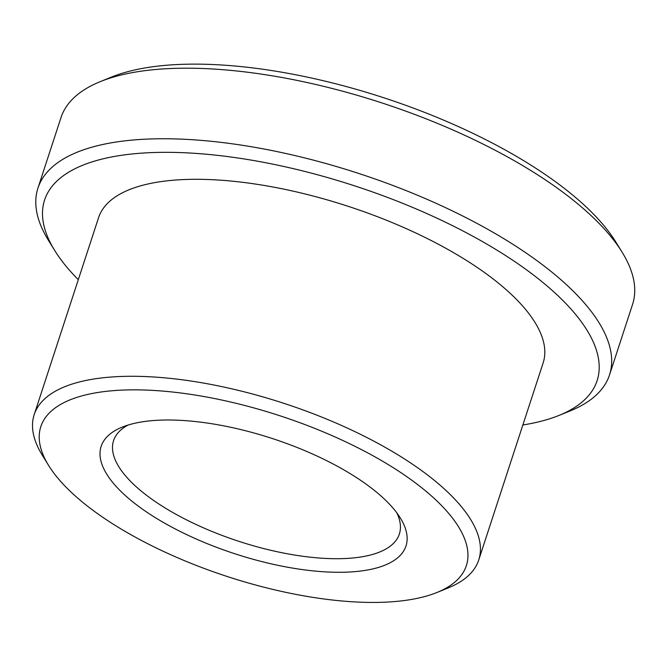 <?xml version="1.0" encoding="UTF-8"?>
<svg xmlns="http://www.w3.org/2000/svg" width="667" height="667" viewBox="0 0 667 667"><rect width="100%" height="100%" fill="white"/><g stroke="black" fill="none" stroke-linecap="round" stroke-linejoin="round"><path stroke-width="1" d="M128.081 425.046A150.333 56.803 -161.9 0 0 113.573 440.62A150.333 56.803 -161.9 0 0 120.544 469.376A150.333 56.803 -161.9 0 0 271.786 550.525A150.333 56.803 -161.9 0 0 399.358 534.034A150.333 56.803 -161.9 0 0 396.84 512.89M522.861 424.979A290.637 109.813 -161.9 0 0 559.129 415.374L570.227 410.872A300.667 113.607 -161.9 0 0 609.513 374.937L632.574 304.377A300.667 113.607 -161.9 0 0 622.103 252.176L615.808 241.979A290.637 109.813 -161.9 0 0 383.792 97.766A290.637 109.813 -161.9 0 0 111.389 77.114L100.292 81.624A300.667 113.607 -161.9 0 0 61.005 117.559L37.944 188.119A300.667 113.607 -161.9 0 0 48.424 240.312L54.719 250.509A290.637 109.813 -161.9 0 0 58.071 255.644A290.637 109.813 -161.9 0 0 78.306 279.681M108.596 476.997A160.355 60.589 -161.9 0 0 301.426 569.46A160.355 60.589 -161.9 0 0 400.408 518.126A160.355 60.589 -161.9 0 0 272.403 438.553A160.355 60.589 -161.9 0 0 122.111 427.163A160.355 60.589 -161.9 0 0 108.596 476.997M51.209 469.426A223.829 84.567 -161.9 0 0 231.424 577.864A223.829 84.567 -161.9 0 0 437.085 592.438A223.829 84.567 -161.9 0 0 279.857 415.758A223.829 84.567 -161.9 0 0 48.633 465.466A223.829 84.567 -161.9 0 0 51.209 469.426M437.085 592.438L448.182 587.927A233.85 88.361 -161.9 0 0 478.739 559.98A233.85 88.361 -161.9 0 0 283.917 403.343A233.85 88.361 -161.9 0 0 34.184 414.674A233.85 88.361 -161.9 0 0 42.338 455.269L48.633 465.466M478.739 559.98L543.121 362.998A233.85 88.361 -161.9 0 0 348.299 206.361A233.85 88.361 -161.9 0 0 98.566 217.692L34.184 414.674M559.129 415.374A290.637 109.813 -161.9 0 0 354.961 185.96A290.637 109.813 -161.9 0 0 54.719 250.509M609.513 374.937A300.667 113.607 -161.9 0 0 359.021 173.545A300.667 113.607 -161.9 0 0 37.944 188.119M622.103 252.176A300.667 113.607 -161.9 0 0 382.083 102.985A300.667 113.607 -161.9 0 0 100.292 81.624"/></g></svg>
